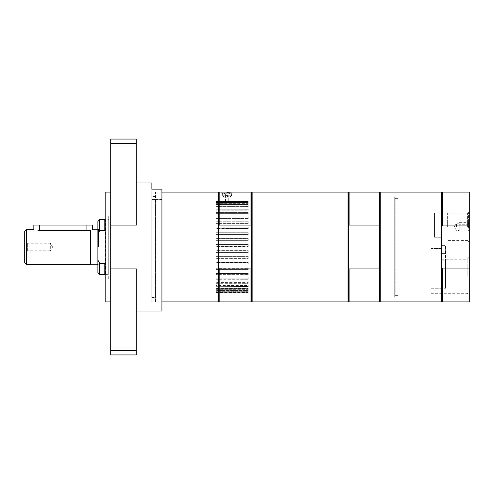 <?xml version="1.0" encoding="UTF-8"?>
<svg xmlns="http://www.w3.org/2000/svg" width="494" height="494" viewBox="0 0 494 494"><rect width="100%" height="100%" fill="white"/><g stroke="black" fill="none" stroke-linecap="round" stroke-linejoin="round"><path stroke-width="0.37" stroke-dasharray="2.47 1.85" d="M221.843 195.772L231.908 195.772L221.843 195.772L221.843 192.11M231.136 195.772L222.3 195.772L231.136 195.772M231.908 195.772L231.908 192.11M218.638 226.474L218.638 267.526L219.188 268.934L251.026 268.934L251.576 267.526L251.576 226.474L251.026 225.066L219.188 225.066L218.638 226.474L218.638 267.526L218.638 192.66M251.576 192.66L251.576 301.34M251.576 226.474L251.576 267.526M219.188 301.89L219.188 268.934M218.638 267.526L218.638 301.34M219.188 225.066L219.188 192.11M251.026 268.934L251.026 301.89M218.095 192.11L218.095 301.89M252.125 301.89L252.125 192.11M251.026 192.11L251.026 225.066M155.517 301.89L155.517 199.465L155.517 301.89L151.862 301.89L151.862 189.14L161.921 189.14L161.921 199.465L155.517 199.465L155.517 192.11L155.517 199.465L161.921 199.465L161.921 301.89L161.921 189.14L161.921 311.035M155.517 297.474L155.517 196.526L155.517 297.474L151.862 297.474L151.862 196.526L151.862 297.474M151.862 297.66L151.862 196.34L151.862 297.66M155.517 196.526L151.862 196.526M348.542 301.34L348.542 192.66M379.645 226.474L379.645 267.526L379.645 226.474L379.102 225.066L349.091 225.066L348.542 226.474L348.542 267.526L349.091 268.934L379.102 268.934L379.645 267.526L379.645 192.66M348.542 267.526L348.542 226.474M349.091 301.89L349.091 268.934M349.091 225.066L349.091 192.11M379.102 268.934L379.102 301.89M379.102 192.11L379.102 225.066M379.645 301.34L379.645 267.526M347.998 192.11L347.998 301.89M380.195 301.89L380.195 192.11M468.553 226.876L468.553 212.222L468.553 226.876M469.3 226.876L469.3 211.475L469.3 226.876M459.235 223.708L459.235 230.531L459.235 223.708M456.493 226.876L456.493 223.214L456.493 226.876M459.235 226.876L459.235 224.764L459.235 226.876M459.235 230.043L459.235 228.988L459.235 230.043M469.3 222.3L468.386 223.708L468.954 224.764L468.386 226.876L468.954 228.988L468.386 230.043L468.954 231.099L468.386 230.043L468.954 228.988L468.386 226.876L468.954 224.764L468.386 223.708L468.954 222.646L459.235 222.646M468.954 228.988L459.235 228.988L468.954 228.988M469.3 231.445L468.954 231.099L459.235 231.099M468.954 224.764L459.235 224.764L468.954 224.764M467.176 276.276L467.176 259.233L467.176 276.276M469.3 276.276L469.3 257.102L469.3 276.276M469.3 301.89L469.3 192.11M469.3 244.746L469.115 238.343L469.3 244.746M469.3 271.756L469.3 275.646L469.115 271.756M469.3 237.429L469.115 243.832L469.3 237.429M469.3 275.646L469.3 269.242L469.3 275.646M445.514 260.807L441.624 260.807L445.514 260.807L445.514 288.249L445.514 260.807M431.003 288.249L445.514 288.249L431.003 288.249L431.003 293.319L431.003 248.55L441.624 248.55L441.624 245.648L441.624 260.807L441.624 245.648L441.624 248.55L431.003 248.55L431.003 288.249M467.577 226.876L467.577 213.198L467.577 226.876M469.115 239.294L469.115 241.152M469.3 241.152L469.3 239.294M445.514 288.249L445.514 245.648L445.514 288.249M469.3 225.066L442.402 225.066L441.858 226.474L441.858 267.526L442.402 268.934L469.3 268.934M441.858 192.66L441.858 301.34M441.858 226.474L441.858 267.526M442.402 225.066L442.402 192.11M442.402 301.89L442.402 268.934M441.309 192.11L441.309 301.89M434.535 216.045L434.535 237.244L434.535 213.198L434.535 237.244L441.624 237.244L441.624 240.553L441.624 216.045L434.535 216.045L441.624 216.045L441.624 240.553L441.624 216.045L441.624 237.244L434.535 237.244L434.535 216.045M228.197 194.858L225.455 194.858L228.197 194.858M228.469 193.024L222.485 193.024L228.469 193.024M230.111 193.024L223.399 193.024L230.111 193.024M225.554 193.938L228.29 193.938L225.554 193.938M151.862 299.142L151.862 194.858L151.862 299.142M108.736 279.017L108.736 214.983L108.736 279.017L105.203 279.017L105.203 214.983L105.203 279.017M136.307 143.439L110.693 143.439L110.693 225.097L136.307 225.097L136.307 139.055M136.307 155.517L136.307 164.94L136.307 155.517M110.693 143.439L110.693 139.055M110.693 192.11L110.693 301.89L110.693 192.11M105.203 301.89L105.203 192.11M110.693 350.561L136.307 350.561L136.307 268.903L136.307 311.035L136.307 268.903L110.693 268.903L110.693 354.945M136.307 354.945L136.307 350.561M110.693 225.097L110.693 268.903M110.693 338.483L110.693 347.906L110.693 338.483M110.693 155.517L110.693 164.94L110.693 155.517M136.307 338.483L136.307 347.906L136.307 338.483M151.862 182.965L151.862 199.465L155.517 199.465L151.862 199.465L151.862 301.89M92.397 225.042L33.845 225.042M39.335 225.042L39.335 230.507C32.258 229.537 32.258 229.537 39.335 230.507L90.569 230.297C92.977 229.661 92.977 229.661 90.569 230.297L90.569 264.383M97.886 247L97.886 264.197L97.886 247M26.528 264.383L26.528 229.617M24.7 262.555L24.7 231.445M24.7 252.49L24.7 241.51L24.7 252.49L27.658 250.779L27.658 243.221L27.658 250.779L50.314 250.779L50.314 243.221L50.314 250.779L52.586 247L50.314 243.221L27.658 243.221L24.7 241.51M98.436 247L98.436 229.253L98.436 247M108.736 219.602L108.736 274.398L108.736 219.602L105.617 219.602L105.617 274.398L105.617 219.602L105.203 220.015L105.203 273.985L105.203 220.015M104.79 274.398L105.203 231.309L104.79 230.612L99.714 230.612L97.886 233.897L97.886 221.429M99.714 274.398L99.714 263.388L104.79 263.388M97.886 272.571L97.886 260.103L99.714 263.388M99.714 230.612L99.714 219.602M104.79 230.612L104.79 219.602M105.203 231.309L105.203 262.691M97.886 233.897L97.886 260.103M97.886 265.297L97.886 228.703L97.886 265.297L98.436 264.747L97.886 264.197M441.624 248.55L441.624 282.006L441.624 248.55M431.003 248.55L431.003 282.006L431.003 248.55M216.051 201.391L216.051 201.867L216.051 201.391L216.051 201.867L216.051 201.391L224.017 201.391L223.214 201.626L223.881 201.75L216.051 201.75L229.821 201.626L224.017 201.391L248.241 201.391L248.241 201.867L248.241 201.391L248.241 201.75L248.241 201.391L216.051 201.391M248.241 201.75L229.864 201.75L248.241 201.75M248.241 201.867L216.051 201.867L248.241 201.867M229.864 201.75L230.531 201.7L229.864 201.75M223.523 201.719C222.152 201.929 237.101 201.589 226.876 201.836L223.263 201.7M230.482 201.7L226.876 201.836M216.051 201.49L248.241 201.49L216.051 201.49M248.241 202.404L248.241 202.799L216.051 202.799L216.051 202.102L216.051 202.429L248.241 202.429L248.241 202.799L248.241 202.102L248.241 202.429L216.051 202.429L248.241 202.404L248.241 202.799L216.051 202.799L216.051 202.102L248.241 202.404M216.051 203.614L248.241 203.614L248.241 204.516L216.051 204.516L216.051 203.614L248.241 203.911L248.241 204.516L248.241 203.614L216.051 203.614L216.051 204.115L248.241 204.115L216.051 204.115L216.051 204.516L216.051 203.911L216.051 204.516L248.241 204.516L248.241 203.911L216.051 203.614M216.051 206.992L216.051 205.905L216.051 206.992L216.051 206.159L248.241 205.905L248.241 206.992L216.051 206.992L248.241 206.992L248.241 205.905L248.241 206.992L248.241 206.159L216.051 205.905L248.241 205.905L216.051 205.905L216.051 206.591L248.241 206.591L216.051 206.591L216.051 206.992M216.051 208.925L248.241 208.925L248.241 210.178L216.051 210.178L216.051 208.925L248.241 209.141L248.241 210.178L248.241 208.925L216.051 208.925L216.051 209.789L248.241 209.789L216.051 209.789L216.051 210.178L216.051 209.141L216.051 210.178L248.241 210.178L248.241 209.141L216.051 208.925M216.051 214.026L216.051 212.624L216.051 214.026L216.051 212.791L248.241 212.624L248.241 214.026L216.051 214.026L248.241 214.026L248.241 212.624L248.241 214.026L248.241 212.791L216.051 212.624L248.241 212.624L216.051 212.624L216.051 213.649L248.241 213.649L216.051 213.649L216.051 214.026M216.051 216.94L248.241 216.94L248.241 218.459L216.051 218.459L216.051 216.94L248.241 217.057L248.241 218.459L248.241 216.94L216.051 216.94L216.051 218.101L248.241 218.101L216.051 218.101L216.051 218.459L216.051 217.057L216.051 218.459L248.241 218.459L248.241 217.057L216.051 216.94M216.051 223.405L216.051 221.787L216.051 223.405L216.051 221.855L248.241 221.787L248.241 223.405L216.051 223.405L248.241 223.405L248.241 221.787L248.241 223.405L248.241 221.855L216.051 221.787L248.241 221.787L216.051 221.787L216.051 223.072L248.241 223.072L216.051 223.072L216.051 223.405M216.051 227.086L248.241 227.086L248.241 228.765L216.051 228.765L216.051 227.086L248.241 227.104L248.241 228.765L248.241 227.086L216.051 227.086L216.051 228.475L248.241 228.475L216.051 228.765L216.051 227.104L216.051 228.765L248.241 228.765L248.241 227.104L216.051 227.086M216.051 234.459L216.051 232.705L216.051 234.459L216.051 232.705L248.241 232.705L248.241 234.459L216.051 234.459L248.241 234.459L248.241 232.705L248.241 234.459L248.241 232.705L216.051 232.705L248.241 232.742L216.051 232.742L216.051 234.199L248.241 234.199L216.051 234.459M216.051 238.651L248.241 238.651L248.241 240.374L216.051 240.374L216.051 238.559L248.241 238.559L248.241 240.374L248.241 238.651L216.051 238.651L216.051 240.158L248.241 240.158L216.051 240.374L248.241 240.374L248.241 238.559L216.051 238.559L216.051 240.374L216.051 238.651M216.051 246.407L216.051 244.567L216.051 246.407L248.241 246.407L216.051 246.407L216.051 244.567L248.241 244.567L248.241 246.407L248.241 244.567L248.241 246.407L248.241 244.567L216.051 244.567L248.241 244.709L216.051 244.709L216.051 246.234L248.241 246.234L216.051 246.407M216.051 250.81L248.241 250.81L248.241 252.446L216.051 252.446L216.051 250.619L248.241 250.619L248.241 252.446L248.241 250.81L216.051 250.81L216.051 252.329L248.241 252.329L216.051 252.446L248.241 252.446L248.241 250.619L216.051 250.619L216.051 252.446L216.051 250.81M216.051 258.393L216.051 256.608L216.051 258.393L248.241 258.393L216.051 258.393L216.051 256.608L248.241 256.608L248.241 258.393L248.241 256.608L248.241 258.393L248.241 256.608L216.051 256.608L248.241 256.843L216.051 256.843L216.051 258.325L248.241 258.325L216.051 258.393M216.051 262.697L248.241 262.697L248.241 264.123L216.051 264.136L216.051 262.419L248.241 262.419L248.241 264.136L248.241 262.697L216.051 262.697L216.051 264.123L248.241 264.123L248.241 262.419L216.051 262.419L216.051 264.136L248.241 264.123L216.051 264.136L216.051 262.697M216.051 269.57L216.051 267.964L216.051 269.57L248.241 269.57L216.051 269.57L216.051 267.964L248.241 267.964L248.241 269.613L248.241 267.964L248.241 269.57L248.241 267.964L216.051 267.964L248.241 268.273L216.051 268.273L216.051 269.613L248.241 269.613L216.051 269.57M216.051 273.472L248.241 273.472L248.241 274.701L216.051 274.608L216.051 273.126L248.241 273.126L248.241 274.701L248.241 273.472L216.051 273.472L216.051 274.701L248.241 274.701L216.051 274.701L248.241 274.608L248.241 273.126L216.051 273.126L216.051 274.608L216.051 273.472M216.051 279.147L216.051 277.826L216.051 279.147L248.241 279.147L216.051 279.147L216.051 277.826L248.241 277.826L248.241 279.289L248.241 277.826L248.241 279.147L248.241 277.826L216.051 277.826L216.051 278.196L248.241 278.196L216.051 278.196L216.051 279.289L248.241 279.289L216.051 279.147M228.197 195.587L225.455 195.587L228.197 195.587M225.554 201.7L226.876 201.719M216.051 283.118L216.051 281.975L216.051 283.118L248.241 283.118L216.051 283.118L216.051 281.975L248.241 281.975L248.241 283.309L248.241 281.975L248.241 283.118L248.241 281.975L216.051 281.975L216.051 282.364L248.241 282.364L216.051 282.364L216.051 283.309L248.241 283.309L216.051 283.118M447.342 226.876L447.342 213.198L447.342 226.876M216.051 292.294L216.051 292.658L216.051 292.294L248.241 292.294L248.241 292.658L248.241 292.294L216.051 292.294L248.241 292.3M216.051 292.658L248.241 292.664M216.051 286.674L248.241 286.674L248.241 285.501L216.051 285.501L216.051 286.674L248.241 286.44L248.241 285.501L248.241 286.674L216.051 286.674L216.051 285.896L248.241 285.896L216.051 285.896L216.051 285.501L216.051 286.44L216.051 285.501L248.241 285.501L248.241 286.44L216.051 286.674M216.051 289.336L248.241 289.336L248.241 288.342L216.051 288.342L216.051 289.336L248.241 289.058L248.241 288.342L248.241 289.336L216.051 289.336L216.051 288.737L248.241 288.737L216.051 288.737L216.051 288.342L216.051 289.058L216.051 288.342L248.241 288.342L248.241 289.058L216.051 289.336M216.051 291.238L248.241 291.238L248.241 290.441L216.051 290.441L216.051 291.238L248.241 290.929L248.241 290.441L248.241 291.238L216.051 291.238L216.051 290.836L248.241 290.836L216.051 290.836L216.051 290.441L216.051 290.929L216.051 290.441L248.241 290.441L248.241 290.929L216.051 291.238M216.051 292.355L248.241 292.355L248.241 291.769L216.051 291.769L216.051 292.355L216.051 292.01L248.241 292.01L248.241 292.355L248.241 291.769L248.241 292.355L216.051 292.355L248.241 292.152L216.051 292.152L216.051 291.769L248.241 291.769L216.051 292.01L216.051 292.355M394.286 297.314L394.286 196.686L394.286 297.314L395.768 295.832L395.768 198.168L395.768 295.832L397.942 295.832L397.942 198.168L397.942 295.832M394.286 196.686L395.768 198.168L397.942 198.168M397.942 295.647L397.942 198.353L397.942 295.647L394.286 295.647L394.286 198.353L394.286 295.647M397.942 198.353L394.286 198.353M230.531 197.236L223.214 197.236L230.531 197.236L230.531 195.772L223.214 195.772L230.531 195.772M229.945 197.236L223.578 197.236L229.945 197.236M223.807 195.772L230.167 195.772L223.807 195.772M441.624 253.57L445.514 253.57L441.624 253.57M431.003 265.173L445.514 265.173L431.003 265.173M222.609 193.21L231.445 193.21L222.609 193.21M86.907 225.042L86.907 230.507M469.3 212.97L468.553 212.222L469.3 211.475L467.577 213.198L447.342 213.198M469.3 240.782L468.553 241.523L469.3 242.27L467.577 240.553L447.342 240.553M459.235 223.214L456.493 223.214L454.295 226.876L456.493 230.531L459.235 230.531M431.003 293.319L467.176 293.319L469.3 295.443M441.624 259.233L467.176 259.233L469.3 257.102M441.624 245.648L445.514 245.648L441.624 245.648M230.352 193.024L228.29 193.938L228.29 194.858A1.463 1.463 0 0 0 225.455 194.858L225.455 193.938L223.399 193.024M222.485 193.024L222.3 195.772M231.266 193.024L231.445 195.772M155.517 192.11L161.921 192.11M105.203 214.983L108.736 214.983M110.693 164.94L136.307 164.94M110.693 146.094L136.307 146.094M110.693 347.906L136.307 347.906M110.693 329.06L136.307 329.06M97.886 229.803L98.436 229.253L97.886 228.703M105.203 273.985L105.617 274.398L108.736 274.398M431.003 282.006L441.624 282.006M225.455 201.706L225.455 195.587A1.463 1.463 0 0 0 228.29 195.587L228.29 201.713M223.214 197.236L223.214 195.772M223.578 195.772L223.578 197.236M230.167 195.772L230.167 197.236"/><path stroke-width="0.74" d="M226.876 192.345L231.908 192.11L219.188 192.11L219.188 225.066L251.026 225.066L251.576 226.474L251.576 192.66L252.125 192.11L252.125 301.89L347.998 301.89L347.998 192.11L252.125 192.11M219.188 268.934L219.188 301.89L251.026 301.89L251.576 301.34L251.576 267.526L251.026 268.934L219.188 268.934L218.638 267.526L218.638 226.474L219.188 225.066M251.576 267.526L251.576 226.474M219.188 301.89L218.638 301.34L218.638 267.526M218.638 226.474L218.638 192.66L219.188 192.11M251.026 301.89L251.026 268.934M218.638 301.34L218.095 301.89L218.095 192.11L218.638 192.66M251.026 225.066L251.026 192.11L251.576 192.66M349.091 225.066L349.091 192.11L348.542 192.66L348.542 226.474L349.091 225.066L379.102 225.066L379.645 226.474L379.645 267.526L379.102 268.934L349.091 268.934L348.542 267.526L348.542 301.34L349.091 301.89L379.102 301.89L379.102 268.934M348.542 226.474L348.542 267.526M349.091 268.934L349.091 301.89M379.102 225.066L379.102 192.11L349.091 192.11M379.645 267.526L379.645 301.34L379.102 301.89M379.102 192.11L379.645 192.66L379.645 226.474M441.309 192.11L380.195 192.11L380.195 301.89L441.309 301.89L441.309 192.11L441.858 192.66L442.402 192.11L442.402 225.066L469.3 225.066L469.3 301.89L442.402 301.89L442.402 268.934L441.858 267.526L441.858 226.474L442.402 225.066M442.402 192.11L469.3 192.11L469.3 225.066M469.3 268.934L442.402 268.934M441.858 226.474L441.858 192.66M441.309 301.89L441.858 301.34L441.858 267.526M110.693 143.439L110.693 139.055L136.307 139.055L136.307 225.097L110.693 225.097L110.693 143.439L136.307 143.439M110.693 301.89L105.203 301.89L105.203 192.11L110.693 192.11M110.693 268.903L136.307 268.903L136.307 354.945L110.693 354.945L110.693 225.097M136.307 350.561L110.693 350.561M136.307 311.035L161.921 311.035L161.921 189.14L151.862 189.14L151.862 182.965L136.307 182.965M26.528 229.617L26.528 264.383L24.7 262.555L24.7 231.445L26.528 229.617L33.845 229.617L33.845 225.042L92.397 225.042L92.397 229.803L97.886 229.803M39.335 225.042L39.335 230.507C32.258 229.537 32.258 229.537 39.335 230.507L86.907 230.507L90.569 230.105L90.569 264.383L26.528 264.383M90.569 230.297C92.977 229.661 92.977 229.661 90.569 230.297M105.203 262.691L104.79 263.388L104.79 274.398L105.203 273.985M104.79 263.388L99.714 263.388L99.714 274.398L104.79 274.398M99.714 263.388L97.886 260.103L97.886 272.571L99.714 274.398M99.714 230.612L99.714 219.602L97.886 221.429L97.886 233.897L99.714 230.612L104.79 230.612L105.203 231.309M99.714 219.602L104.79 219.602L104.79 230.612M97.886 260.103L97.886 233.897M86.907 225.042L86.907 230.507M251.576 301.34L252.125 301.89M231.908 192.11L251.026 192.11M348.542 192.66L347.998 192.11M348.542 301.34L347.998 301.89M379.645 301.34L380.195 301.89M379.645 192.66L380.195 192.11M441.858 301.34L442.402 301.89M161.921 301.89L218.095 301.89M161.921 192.11L218.095 192.11M90.569 264.197L97.886 264.197M105.203 220.015L104.79 219.602"/></g></svg>
